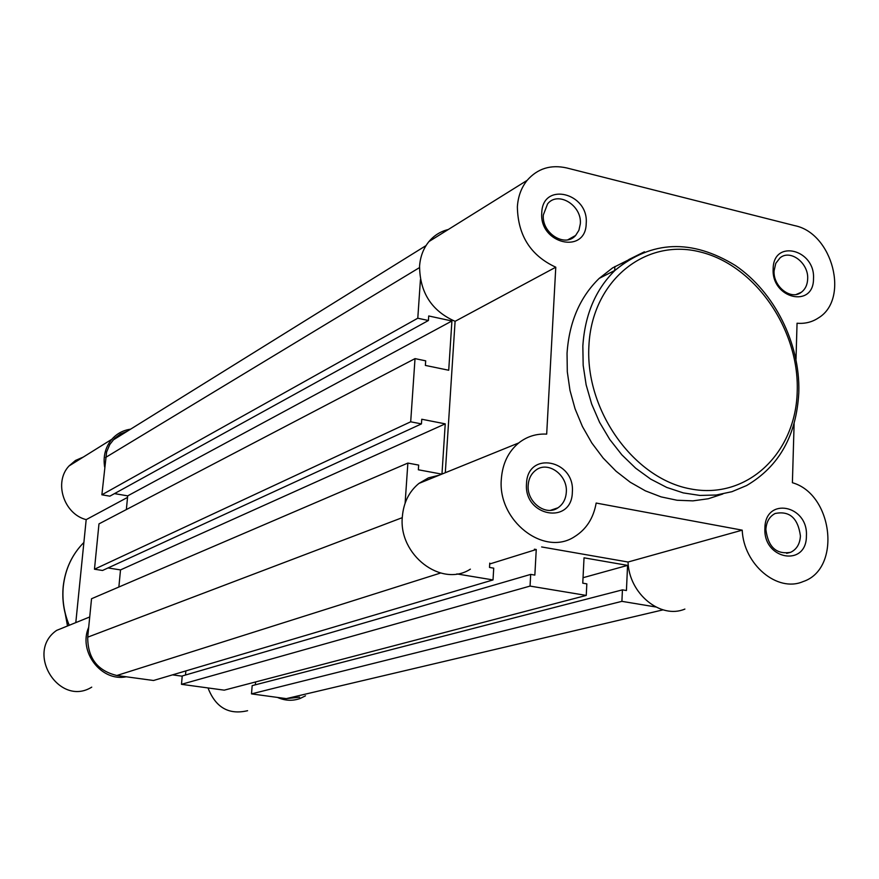 <?xml version="1.0" encoding="UTF-8"?>
<svg xmlns="http://www.w3.org/2000/svg" width="879" height="879" viewBox="0 0 879 879"><rect width="100%" height="100%" fill="white"/><g stroke="black" fill="none" stroke-linecap="round" stroke-linejoin="round"><path stroke-width="1.32" d="M75.803 622.618L86.186 519.632C63.782 514.017 53.608 482.197 69.001 465.98L75.484 460.453L83.285 457.069M247.592 710.704C228.815 715.121 215.619 707.529 208.015 687.938M172.526 674.863L182.217 676.193M91.735 687.147C59.124 707.441 24.81 652.207 56.619 630.397L71.265 624.464M130.575 429.183C123.104 430.26 116.863 433.622 111.853 439.258C105.392 447.07 102.986 456.311 104.634 466.98M88.691 627.32C77.934 651.449 101.294 682.06 126.257 676.786M277.456 697.421C284.994 700.783 292.52 701.156 300.014 698.519L305.485 695.827M127.543 497.404L86.186 519.632M655.712 606.96L621.903 601.346L251.493 693.883L286.312 698.629L299.629 697.19M127.257 431.248L120.478 433.995L114.611 438.379L109.787 444.51L106.601 452.015L101.876 494.8L109.864 496.163L428.414 320.505L428.721 315.968L451.916 320.989L127.686 495.866L126.356 509.567M420.437 279.665L417.789 318.22L101.876 494.8M417.789 318.22L428.414 320.505M114.479 493.613L127.686 495.866M451.916 320.989L448.719 370.246L425.381 365.422L425.689 360.84L415.02 358.621L98.975 523.884L94.471 569.218L102.535 570.471L421.448 423.898L421.755 419.25L445.235 423.854L120.511 569.911L108.018 567.955M415.02 358.621L410.691 421.799L94.471 569.218M410.691 421.799L421.448 423.898M118.863 587.018L120.511 569.911M441.972 474.078L445.235 423.854M405.12 503.129L407.867 463.079L418.668 465.09L418.349 469.782L441.818 474.133M407.867 463.079L91.537 598.742L87.713 637.165C87.68 657.975 97.393 670.754 116.841 675.501L153.484 680.5L493.02 579.931L493.723 568.164L489.504 567.449L489.757 563.109M456.871 573.921L493.02 579.931M534.41 549.199L536.256 549.518L489.702 563.988M185.502 675.017L185.876 670.908M530.696 574.394L182.239 675.973L181.481 684.323L530.048 586.084L530.696 574.394L534.85 575.097L536.256 549.518M181.481 684.323L224.233 690.158L586.249 595.424L586.831 583.865L582.766 583.173L584.03 557.824L627.573 565.384L583.041 577.712M530.048 586.084L586.249 595.424M255.339 684.807L255.58 681.95M621.903 601.346L622.431 589.864L626.43 590.534L627.573 565.384M622.431 589.864L252.174 685.631L251.493 693.883M541.772 212.74C542.585 181.305 588.952 192.919 586.205 223.519C585.81 254.822 539.025 243.846 541.772 212.74M580.316 223.87C582.118 205.455 557.989 190.6 547.584 203.884L543.343 214.915C541.519 233.111 565.032 247.977 575.613 235.484L578.92 230.287L580.316 223.87M526.521 483.637C527.411 450.444 575.229 459.783 572.339 492.196C571.899 525.202 523.642 516.599 526.521 483.637M566.307 492.273C567.9 474.99 547.815 460.453 535.696 470.287C531.169 473.77 528.664 478.736 528.18 485.164C526.565 502.096 545.837 516.61 558.011 507.776C563.032 504.304 565.801 499.14 566.307 492.273M773.157 268.886C773.245 238.758 815.371 249.317 813.504 278.676C813.778 308.672 771.301 298.695 773.157 268.886M807.669 278.962C808.746 263.085 790.386 248.977 780.047 257.866L775.772 263.348L774.091 270.82C772.982 286.532 790.957 300.618 801.318 292.278C805.285 289.279 807.405 284.84 807.669 278.962M764.906 528.18C765.027 496.459 808.35 504.92 806.406 535.937C806.669 567.482 762.972 559.692 764.906 528.18M800.428 535.97C797.989 518.072 789.551 510.578 775.113 513.501C769.433 516.511 766.356 521.851 765.873 529.521C768.147 547.101 776.399 554.704 790.628 552.32C796.671 549.408 799.934 543.958 800.428 535.97M470.375 569.152C441.588 587.974 398.231 554.957 402.351 516.632C403.571 502.579 409.098 491.515 418.931 483.417L428.436 477.868L439.071 475.242M796 359.335L797.055 323.23C804.966 323.901 812.086 322.132 818.426 317.923C849.718 299.256 832.721 233.265 794.847 225.672L566.79 167.966C550.737 164.373 537.519 168.504 527.136 180.36C521.324 187.623 518.061 196.446 517.368 206.818C517.896 235.484 530.696 255.613 555.781 267.205L546.683 434.127C536.256 433.567 526.95 436.5 518.753 442.928C508.315 451.641 502.513 463.64 501.349 478.934C497.305 520.665 544.013 556.978 574.547 536.684C586.293 529.378 593.501 518.17 596.16 503.052L742.217 530.158C743.612 564.516 777.399 592.798 803.01 581.612C841.599 569.109 833.248 494.306 792.397 482.714L794.122 423.535M445.301 472.726L455.091 321.329C431.666 310.924 419.821 292.52 419.569 266.095C420.305 256.525 423.436 248.35 428.941 241.571C434.138 235.407 440.588 231.386 448.301 229.507M627.727 260.294L612.641 267.875L599.137 278.434C579.832 297.289 569.142 322.252 567.043 353.347L567.307 371.817L569.999 390.463L575.075 408.834L582.414 426.491L591.853 443.027L603.148 458.047L616.047 471.21L630.232 482.23L645.373 490.845L661.107 496.888L677.072 500.25L692.916 500.865L708.265 498.756L722.802 493.998M684.884 609.07C660.579 619.519 629.001 593.666 628.035 562.022L541.629 546.947M455.091 321.329L555.781 267.205M628.035 562.022L742.217 530.158M65.266 613.85L67.507 625.98M69.133 625.321C63.881 612.74 61.915 599.775 63.211 586.425C65.222 569.021 72.111 554.363 83.879 542.453C72.155 554.341 65.299 568.977 63.299 586.359C62.002 599.72 63.991 612.685 69.243 625.277M663.041 609.85L286.312 698.629M419.492 267.612L105.59 457.476M402.296 517.654L87.713 637.165M440.544 573.042L116.841 675.501M798.813 392.441C796.506 435.446 779.091 466.474 746.59 485.549L731.932 491.691L716.253 495.02L699.904 495.437L683.269 492.899L666.743 487.427L650.746 479.143L635.671 468.199L621.882 454.872L609.762 439.467L599.599 422.381L591.655 404.021L586.139 384.848L583.173 365.367L582.843 346.04C584.909 314.572 595.665 289.323 615.113 270.282L628.957 259.481L644.439 251.79M588.908 345.799C585.062 410.614 634.012 478.802 690.608 488.922C747.172 500.008 795.956 453.168 797.231 391.133C799.297 329.251 754.852 264.986 699.981 251.899C645.175 237.89 591.908 280.808 588.908 345.799M89.713 616.97L56.619 630.397M111.853 439.258L69.001 465.98M426.051 245.582L112.919 440.159M418.931 483.417L518.753 442.928M428.941 241.571L527.136 180.36M599.137 278.434L615.113 270.282C651.658 240.363 691.751 238.769 735.382 265.502C774.421 292.026 800.066 343.195 798.824 391.814M550.551 510.314L558.011 507.776M567.9 239.758L575.613 235.484M786.628 553.341L790.628 552.32M796.33 294.421L801.318 292.278M614.685 270.501L614.882 266.502"/></g></svg>
